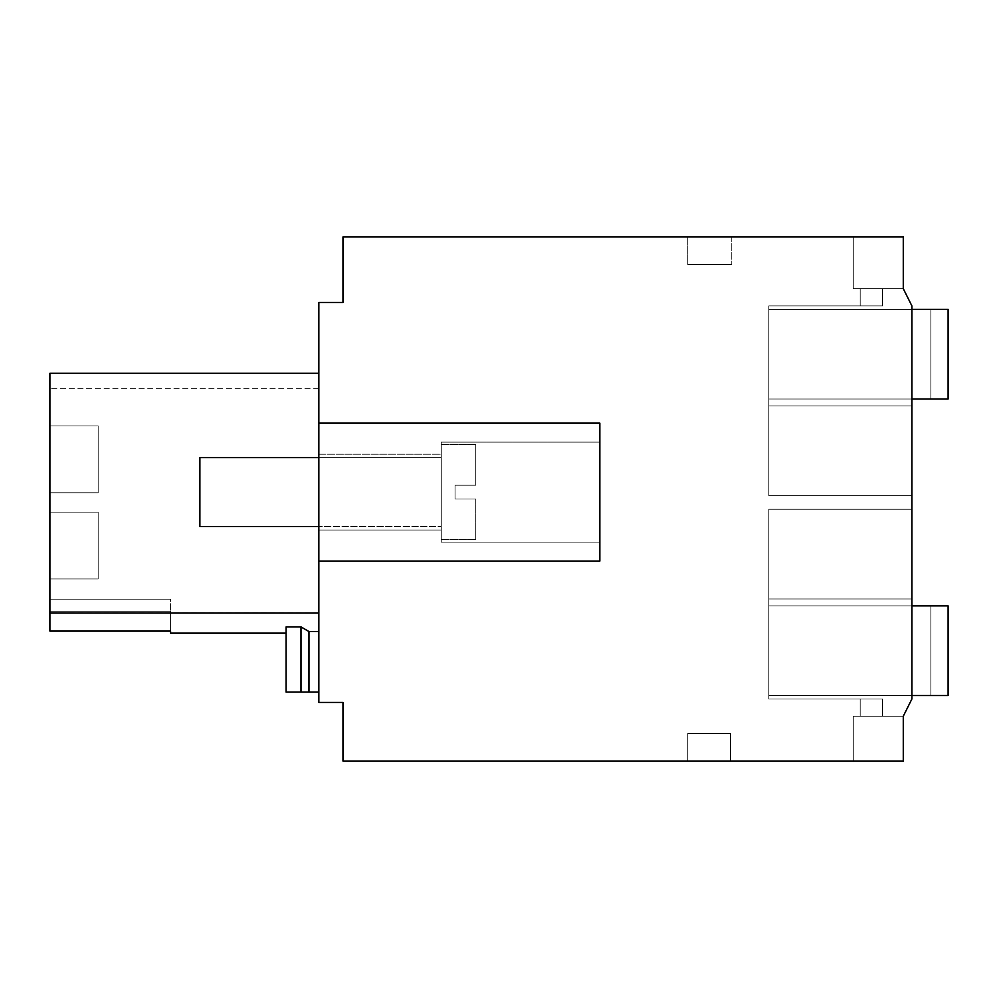 <?xml version="1.0" encoding="UTF-8"?>
<svg xmlns="http://www.w3.org/2000/svg" width="998" height="998" viewBox="0 0 998 998"><rect width="100%" height="100%" fill="white"/><g stroke="black" fill="none" stroke-linecap="round" stroke-linejoin="round"><path stroke-width="0.75" stroke-dasharray="4.99 3.74" d="M318.849 302.469L318.849 423.14L599.86 423.14L318.849 423.14L318.849 702.43L342.975 702.43L342.975 761.05L903.277 761.05L903.277 716.227L911.898 698.987L911.898 509.254L911.898 698.987L911.898 509.254L911.898 698.987L911.898 509.254L911.898 698.987L911.898 509.254L911.898 698.987L911.898 509.254L911.898 698.987L911.898 509.254L911.898 698.987L911.898 509.254L911.898 698.987L903.277 716.227L853.278 716.227L853.278 761.05L853.278 716.227L882.594 716.227L853.278 716.227L882.594 716.227L853.278 716.227L853.278 761.05L853.278 716.227L882.594 716.227L853.278 716.227L853.278 761.05L853.278 716.227L882.594 716.227L853.278 716.227L853.278 761.05L853.278 716.227L882.594 716.227L853.278 716.227L853.278 761.05L853.278 716.227L882.594 716.227L853.278 716.227L853.278 761.05L853.278 716.227L882.594 716.227L882.594 698.987L768.809 698.987L768.809 509.254L911.898 509.254L911.898 598.987L911.898 509.254L768.809 509.254L768.809 598.987L911.898 598.987L911.898 605.886L911.898 598.987L768.809 598.987L768.809 698.987L768.809 509.254L911.898 509.254L768.809 509.254L768.809 598.987L911.898 598.987L768.809 598.987L768.809 698.987L768.809 509.254L911.898 509.254L768.809 509.254L768.809 598.987L911.898 598.987L768.809 598.987L768.809 698.987L768.809 509.254L911.898 509.254L768.809 509.254L768.809 598.987L911.898 598.987L768.809 598.987L768.809 698.987L768.809 509.254L911.898 509.254L768.809 509.254L768.809 598.987L911.898 598.987L768.809 598.987L768.809 698.987L768.809 509.254L911.898 509.254L768.809 509.254L768.809 598.987L911.898 598.987L768.809 598.987L768.809 698.987L768.809 509.254L911.898 509.254L768.809 509.254L768.809 598.987L911.898 598.987L768.809 598.987L768.809 698.987L882.594 698.987L882.594 716.227L903.277 716.227L879.6 716.227L903.277 716.227L882.594 716.227L882.594 698.987L882.594 716.227L882.594 698.987L768.809 698.987L882.594 698.987L882.594 716.227L903.277 716.227L882.594 716.227L882.594 698.987L882.594 716.227L860.176 716.227L903.277 716.227L882.594 716.227L882.594 698.987L768.809 698.987L882.594 698.987L882.594 716.227L903.277 716.227L853.278 716.227L853.278 761.05L853.278 716.227L853.278 761.05L853.278 716.227L903.277 716.227L882.594 716.227L882.594 698.987L882.594 716.227L882.594 698.987L768.809 698.987L882.594 698.987L882.594 716.227L860.176 716.227L903.277 716.227L882.594 716.227L882.594 698.987L882.594 716.227L882.594 698.987L768.809 698.987L882.594 698.987L882.594 716.227L860.176 716.227L903.277 716.227L882.594 716.227L882.594 698.987L882.594 716.227L882.594 698.987L768.809 698.987L882.594 698.987L882.594 716.227L860.176 716.227L903.277 716.227L882.594 716.227L882.594 698.987L882.594 716.227L882.594 698.987L768.809 698.987L882.594 698.987L882.594 716.227L860.176 716.227L903.277 716.227L882.594 716.227L882.594 698.987L882.594 716.227L882.594 698.987L768.809 698.987L882.594 698.987L882.594 716.227L903.277 716.227L860.176 716.227L903.277 716.227L903.277 761.05L853.278 761.05L903.277 761.05L853.278 761.05L903.277 761.05L853.278 761.05L903.277 761.05L853.278 761.05L903.277 761.05L853.278 761.05L903.277 761.05L853.278 761.05L903.277 761.05L853.278 761.05L903.277 761.05L853.278 761.05L903.277 761.05L903.277 716.227L903.277 761.05L903.277 716.227L911.898 698.987L903.277 716.227L911.898 698.987L903.277 716.227L911.898 698.987L903.277 716.227L903.277 761.05L903.277 716.227L903.277 761.05L903.277 716.227L911.898 698.987L903.277 716.227L903.277 761.05L903.277 716.227L911.898 698.987L903.277 716.227L903.277 761.05L903.277 716.227L911.898 698.987L903.277 716.227L903.277 761.05L903.277 716.227L911.898 698.987L903.277 716.227L903.277 761.05L903.277 716.227L911.898 698.987L911.898 305.912L903.277 288.672L911.898 305.912L911.898 495.644L911.898 305.912L911.898 495.644L911.898 305.912L911.898 495.644L911.898 305.912L911.898 495.644L911.898 305.912L911.898 495.644L911.898 305.912L911.898 495.644L911.898 305.912L903.277 288.672L853.278 288.672L853.278 236.95L853.278 288.672L882.594 288.672L853.278 288.672L853.278 236.95L853.278 288.672L882.594 288.672L853.278 288.672L853.278 236.95L853.278 288.672L882.594 288.672L853.278 288.672L853.278 236.95L853.278 288.672L882.594 288.672L853.278 288.672L853.278 236.95L853.278 288.672L882.594 288.672L853.278 288.672L853.278 236.95L853.278 288.672L882.594 288.672L853.278 288.672L853.278 236.95L853.278 288.672L882.594 288.672L853.278 288.672L853.278 236.95L853.278 288.672L903.277 288.672L879.6 288.672L882.594 288.672L882.594 305.912L768.809 305.912L768.809 405.899L911.898 405.899L911.898 495.644L911.898 399.013L911.898 495.644L911.898 405.899L768.809 405.899L768.809 495.644L911.898 495.644L768.809 495.644L768.809 405.899L911.898 405.899L768.809 405.899L768.809 305.912L768.809 495.644L768.809 405.899L768.809 495.644L911.898 495.644L768.809 495.644L911.898 495.644L768.809 495.644L768.809 405.899L911.898 405.899L768.809 405.899L768.809 305.912L768.809 495.644L911.898 495.644L768.809 495.644L768.809 405.899L911.898 405.899L768.809 405.899L768.809 305.912L768.809 495.644L911.898 495.644L768.809 495.644L768.809 405.899L911.898 405.899L768.809 405.899L768.809 305.912L768.809 495.644L911.898 495.644L768.809 495.644L768.809 405.899L911.898 405.899L768.809 405.899L768.809 305.912L768.809 495.644L911.898 495.644L768.809 495.644L768.809 405.899L911.898 405.899L768.809 405.899L768.809 305.912L768.809 495.644L911.898 495.644L768.809 495.644L768.809 405.899L911.898 405.899L768.809 405.899L768.809 305.912L882.594 305.912L882.594 288.672L860.176 288.672L882.594 288.672L882.594 305.912L882.594 288.672L903.277 288.672L882.594 288.672L882.594 305.912L882.594 288.672L903.277 288.672L882.594 288.672L882.594 305.912L768.809 305.912L882.594 305.912L882.594 288.672L882.594 305.912L768.809 305.912L882.594 305.912L882.594 288.672L860.176 288.672L903.277 288.672L882.594 288.672L882.594 305.912L882.594 288.672L882.594 305.912L768.809 305.912L882.594 305.912L882.594 288.672L860.176 288.672L903.277 288.672L882.594 288.672L882.594 305.912L882.594 288.672L882.594 305.912L768.809 305.912L882.594 305.912L882.594 288.672L860.176 288.672L903.277 288.672L882.594 288.672L882.594 305.912L882.594 288.672L882.594 305.912L768.809 305.912L882.594 305.912L882.594 288.672L860.176 288.672L903.277 288.672L882.594 288.672L882.594 305.912L882.594 288.672L882.594 305.912L768.809 305.912L882.594 305.912L882.594 288.672L860.176 288.672L903.277 288.672L882.594 288.672L882.594 305.912L882.594 288.672L882.594 305.912L768.809 305.912L882.594 305.912L882.594 288.672L903.277 288.672L860.176 288.672L903.277 288.672L903.277 236.95L342.975 236.95L342.975 302.469L318.849 302.469M318.849 561.063L599.86 561.063L599.86 423.14L599.86 561.063L318.849 561.063L599.86 561.063L599.86 423.14L318.849 423.14M318.849 454.177L318.849 530.038L318.849 454.177L318.849 530.038L318.849 454.177L441.253 454.177L441.253 530.038L441.253 454.177L441.253 530.038L441.253 454.177L318.849 454.177M318.849 631.584L318.849 692.088L318.849 631.547L318.849 692.088L318.849 631.547L318.849 692.088L308.968 692.088L318.849 692.088L308.968 692.088L318.849 692.088L308.968 692.088L318.849 692.088L318.849 631.547L308.968 631.547L308.968 692.088L308.968 631.584L300.997 626.944L286.089 626.944L286.089 692.088L318.849 692.088L318.849 612.71L318.849 631.547L308.968 631.547L308.968 692.088L300.997 692.088L300.997 626.869L286.089 626.869L286.089 633.131L286.089 626.944L300.997 626.944L308.968 631.584L318.849 631.584L318.849 612.747L318.849 631.547L308.968 631.547L308.968 692.088L300.997 692.088L300.997 626.944L286.089 626.944L286.089 692.088L300.997 692.088L300.997 626.869L286.089 626.869L286.089 692.088L286.089 626.869L286.089 633.131L286.089 626.944L300.997 626.944L308.968 631.584L318.849 631.584L318.849 373.364L318.849 388.659L318.849 373.614L318.849 388.659L318.849 373.614L318.849 388.659L318.849 373.614L318.849 388.659L318.849 373.614L318.849 388.659L318.849 373.614L318.849 388.659L318.849 373.614L318.849 388.659L318.849 373.614L49.9 373.614L318.849 373.614L49.9 373.614L49.9 388.659L49.9 373.614L49.9 388.659L49.9 373.714L318.849 373.714L49.9 373.714L49.9 388.659L49.9 373.614L318.849 373.614L49.9 373.614L49.9 388.659L49.9 373.614L318.849 373.614L49.9 373.614L49.9 388.659L49.9 373.614L318.849 373.614L49.9 373.614L49.9 388.659L49.9 373.614L318.849 373.614L49.9 373.614L49.9 388.659L49.9 373.614L318.849 373.614L49.9 373.614L49.9 388.659L49.9 373.614L318.849 373.364L318.849 631.547L308.968 631.547L308.968 692.088L300.997 692.088L300.997 626.869L286.089 626.869L286.089 692.088L300.997 692.088L300.997 626.944L308.968 631.584L308.968 692.088L318.849 692.088L318.849 373.364L318.849 631.547L308.968 631.547L308.968 692.088L300.997 692.088L308.968 692.088L308.968 631.584L318.849 631.584L318.849 373.364L318.849 631.547L308.968 631.547L308.968 692.088L318.849 692.088L318.849 631.547L308.968 631.547L308.968 692.088L300.997 692.088L300.997 626.869L286.089 626.869L286.089 633.131L286.089 626.944L300.997 626.944L308.968 631.584L318.849 631.584L318.849 373.364L318.849 631.547L308.968 631.547L308.968 692.088L308.968 631.584L318.849 631.584L318.849 373.364L318.849 692.088L318.849 373.364L318.849 692.088L318.849 631.584L308.968 631.584L308.968 692.088L318.849 692.088L318.849 631.584L308.968 631.584L300.997 626.944L286.089 626.944L286.089 692.088L286.089 626.869L286.089 692.088L300.997 692.088L300.997 626.944L286.089 626.944L286.089 692.088L286.089 626.869L286.089 633.131L170.583 633.131L170.583 631.098L49.9 631.098L49.9 612.747L318.849 613.034L318.849 373.364L318.849 613.034L49.9 613.034L318.849 613.034L49.9 613.034L318.849 613.034L49.9 613.034L318.849 613.034L49.9 613.034L318.849 613.034L49.9 613.034L318.849 613.034L49.9 613.034L318.849 613.034L49.9 613.034L49.9 373.364L318.849 373.364L49.9 373.364L49.9 631.098L49.9 373.364L49.9 631.06L49.9 611.238L170.583 611.238L170.583 631.098L49.9 631.098L49.9 373.364L318.849 373.364L49.9 373.364L49.9 631.06L49.9 611.238L170.583 611.238L170.583 631.098L49.9 631.098L49.9 373.364L318.849 373.364L49.9 373.364L49.9 631.06L49.9 611.238L170.583 611.238L170.583 631.098L49.9 631.098L49.9 373.364L318.849 373.364L49.9 373.364L49.9 631.06L49.9 611.238L170.583 611.238L170.583 631.098L49.9 631.098L49.9 373.364L318.849 373.364L49.9 373.364L49.9 631.06L49.9 599.162L170.583 599.162L170.583 631.098L49.9 631.098L49.9 373.364L318.849 373.364L49.9 373.364L49.9 631.098L49.9 611.238L170.583 611.238L170.583 631.098L49.9 631.098L49.9 611.238L170.583 611.238L170.583 633.131L170.583 599.162L49.9 599.162L49.9 611.238L170.583 611.238L170.583 633.131L170.583 631.06L49.9 631.06L49.9 611.238L170.583 611.238L170.583 631.06L49.9 631.06L49.9 612.697L318.849 613.071L318.849 373.314L318.849 613.071M903.277 236.95L853.278 236.95L903.277 236.95L853.278 236.95L903.277 236.95L853.278 236.95L903.277 236.95L853.278 236.95L903.277 236.95L853.278 236.95L903.277 236.95L853.278 236.95L903.277 236.95L853.278 236.95L903.277 236.95L853.278 236.95L903.277 236.95L903.277 288.672L903.277 236.95L903.277 288.672L911.898 305.912L903.277 288.672L903.277 236.95L903.277 288.672L903.277 236.95L903.277 288.672L911.898 305.912L903.277 288.672L903.277 236.95L903.277 288.672L911.898 305.912L903.277 288.672L903.277 236.95L903.277 288.672L911.898 305.912L903.277 288.672L903.277 236.95L903.277 288.672L911.898 305.912L903.277 288.672L903.277 236.95L903.277 288.672L911.898 305.912L903.277 288.672L903.277 236.95M687.772 236.95L731.784 236.95L687.772 236.95L731.784 236.95L687.772 236.95L731.784 236.95L687.772 236.95L731.784 236.95L687.772 236.95L731.784 236.95L687.772 236.95L731.784 236.95L687.772 236.95L731.784 236.95L687.772 236.95L731.784 236.95L687.772 236.95L687.772 264.532L731.784 264.532L687.772 264.532L731.784 264.532L687.772 264.532L731.784 264.532L687.772 264.532L731.784 264.532L687.772 264.532L731.784 264.532L687.772 264.532L731.784 264.532L687.772 264.532L731.784 264.532L687.772 264.532L731.784 264.532L687.772 264.532L687.772 236.95M730.573 761.05L687.772 761.05L687.772 733.468L730.573 733.468L687.772 733.468L687.772 761.05L687.772 733.468L730.573 733.468L687.772 733.468L687.772 761.05L687.772 733.468L730.573 733.468L687.772 733.468L687.772 761.05L687.772 733.468L730.573 733.468L687.772 733.468L687.772 761.05L687.772 733.468L730.573 733.468L687.772 733.468L687.772 761.05L687.772 733.468L730.573 733.468L687.772 733.468L687.772 761.05L687.772 733.468L730.573 733.468L687.772 733.468L687.772 761.05L687.772 733.468L730.573 733.468L687.772 733.468L687.772 761.05L730.573 761.05L687.772 761.05L730.573 761.05L687.772 761.05L730.573 761.05L687.772 761.05L730.573 761.05L687.772 761.05L730.573 761.05L687.772 761.05L730.573 761.05L687.772 761.05L730.573 761.05L687.772 761.05L730.573 761.05L730.573 733.468L730.573 761.05M599.86 542.101L599.86 442.114L599.86 542.101L599.86 442.114L599.86 542.101L441.253 542.101L441.253 442.114L599.86 442.114L441.253 442.114L441.253 542.101L441.253 442.114L441.253 542.101L599.86 542.101M318.849 612.747L49.9 612.747L318.849 612.747M318.849 612.697L49.9 612.697L318.849 612.71M318.849 373.314L49.9 373.314L49.9 613.071M318.849 530.038L441.253 530.038L318.849 530.038M731.784 236.95L731.784 264.532L731.784 236.95M911.898 399.013L768.809 399.013L911.898 399.013L768.809 399.013L911.898 399.013L768.809 399.013L911.898 399.013L768.809 399.013L911.898 399.013L768.809 399.013L911.898 399.013L768.809 399.013L911.898 399.013L768.809 399.013L911.898 399.013L768.809 399.013L911.898 399.013L768.809 399.013L911.898 399.013L768.809 399.013L911.898 399.013L768.809 399.013L911.898 399.013L768.809 399.013L911.898 399.013L768.809 399.013L911.898 399.013L768.809 399.013L911.898 399.013L768.809 399.013L911.898 399.013L768.809 399.013L911.898 399.013L768.809 399.013L768.809 309.355L948.1 309.355L948.1 399.013L948.1 309.355L948.1 399.013L948.1 309.355L930.86 309.355L930.86 399.013L948.1 399.013L930.86 399.013L930.86 309.355L930.86 399.013L948.1 399.013L768.809 399.013L768.809 309.355L948.1 309.355L930.86 309.355L930.86 399.013L948.1 399.013L768.809 399.013L768.809 309.355L948.1 309.355L948.1 399.013L948.1 309.355L948.1 399.013L948.1 309.355L930.86 309.355L930.86 399.013L948.1 399.013L768.809 399.013L768.809 309.355L948.1 309.355L930.86 309.355L930.86 399.013L948.1 399.013L768.809 399.013L768.809 309.355L948.1 309.355L948.1 399.013L948.1 309.355L948.1 399.013L948.1 309.355L930.86 309.355L930.86 399.013L948.1 399.013L768.809 399.013L768.809 309.355L948.1 309.355L930.86 309.355L930.86 399.013L948.1 399.013L768.809 399.013L768.809 309.355L948.1 309.355L948.1 399.013L948.1 309.355L948.1 399.013L948.1 309.355L930.86 309.355L930.86 399.013L948.1 399.013L768.809 399.013L768.809 309.355L948.1 309.355L930.86 309.355L930.86 399.013L948.1 399.013L768.809 399.013L768.809 309.355L948.1 309.355L948.1 399.013L948.1 309.355L948.1 399.013L948.1 309.355L930.86 309.355L930.86 399.013L948.1 399.013L768.809 399.013L768.809 309.355L948.1 309.355L930.86 309.355L930.86 399.013L948.1 399.013L768.809 399.013L768.809 309.355L948.1 309.355L948.1 399.013L948.1 309.355L948.1 399.013L948.1 309.355L930.86 309.355L930.86 399.013L948.1 399.013L768.809 399.013L768.809 309.355L948.1 309.355L930.86 309.355L930.86 399.013L948.1 399.013L768.809 399.013L768.809 309.355L948.1 309.355L948.1 399.013L948.1 309.355L948.1 399.013L948.1 309.355L930.86 309.355L930.86 399.013L948.1 399.013L768.809 399.013L768.809 309.355L948.1 309.355L930.86 309.355L930.86 399.013L948.1 399.013L768.809 399.013L768.809 309.355L948.1 309.355L948.1 399.013L948.1 309.355L948.1 399.013L768.809 399.013L768.809 309.355L911.898 309.355M911.898 605.886L768.809 605.886L911.898 605.886L768.809 605.886L911.898 605.886L768.809 605.886L911.898 605.886L768.809 605.886L911.898 605.886L768.809 605.886L911.898 605.886L768.809 605.886L911.898 605.886L768.809 605.886L911.898 605.886L768.809 605.886L911.898 605.886L768.809 605.886L911.898 605.886L768.809 605.886L911.898 605.886L768.809 605.886L911.898 605.886L768.809 605.886L911.898 605.886L768.809 605.886L911.898 605.886L768.809 605.886L911.898 605.886L768.809 605.886L911.898 605.886L768.809 605.886L911.898 605.886L768.809 605.886L768.809 695.531L768.809 605.886L948.1 605.886L948.1 695.531L948.1 605.886L948.1 695.531L948.1 605.886L768.809 605.886L768.809 695.531L768.809 605.886L948.1 605.886L948.1 695.531L930.86 695.531L930.86 605.886L930.86 695.531L930.86 605.886L948.1 605.886L948.1 695.531L930.86 695.531L930.86 605.886L948.1 605.886L768.809 605.886L768.809 695.531L768.809 605.886L948.1 605.886L948.1 695.531L768.809 695.531L768.809 605.886L948.1 605.886L948.1 695.531L768.809 695.531L768.809 605.886L948.1 605.886L930.86 605.886L948.1 605.886L948.1 695.531L948.1 605.886L948.1 695.531L948.1 605.886L930.86 605.886L930.86 695.531L930.86 605.886L948.1 605.886L768.809 605.886L768.809 695.531L768.809 605.886L948.1 605.886L948.1 695.531L930.86 695.531L930.86 605.886L930.86 695.531L930.86 605.886L948.1 605.886L948.1 695.531L930.86 695.531L930.86 605.886L948.1 605.886L768.809 605.886L768.809 695.531L768.809 605.886L948.1 605.886L948.1 695.531L768.809 695.531L768.809 605.886L948.1 605.886L948.1 695.531L768.809 695.531L768.809 605.886L948.1 605.886L930.86 605.886L948.1 605.886L948.1 695.531L948.1 605.886L948.1 695.531L948.1 605.886L930.86 605.886L930.86 695.531L930.86 605.886L948.1 605.886L768.809 605.886L768.809 695.531L768.809 605.886L948.1 605.886L948.1 695.531L930.86 695.531L930.86 605.886L930.86 695.531L930.86 605.886L948.1 605.886L930.86 605.886L930.86 695.531L948.1 695.531L768.809 695.531L948.1 695.531L948.1 605.886L948.1 695.531L768.809 695.531L948.1 695.531L948.1 605.886L948.1 695.531L768.809 695.531L948.1 695.531L948.1 605.886L948.1 695.531L768.809 695.531L948.1 695.531L948.1 605.886L948.1 695.531L768.809 695.531L948.1 695.531L948.1 605.886L948.1 695.531L768.809 695.531L911.898 695.531M49.9 492.775L49.9 425.921L98.166 425.921L98.166 492.775L98.166 425.921L49.9 425.921L98.166 425.921L98.166 492.775L98.166 425.921L49.9 425.921L98.166 425.921L98.166 492.775L98.166 425.921L49.9 425.921L98.166 425.921L98.166 492.775L98.166 425.921L49.9 425.921L98.166 425.921L98.166 492.775L98.166 425.921L49.9 425.921L98.166 425.921L98.166 492.775L98.166 425.921L49.9 425.921L98.166 425.921L98.166 492.775L98.166 425.921L49.9 425.921L98.166 425.921L98.166 492.775L98.166 425.921L49.9 425.921L49.9 492.775L98.166 492.775L49.9 492.775L49.9 425.921L49.9 492.775L98.166 492.775L49.9 492.775L49.9 425.921L49.9 492.775L98.166 492.775L49.9 492.775L49.9 425.921L49.9 492.775L98.166 492.775L49.9 492.775L49.9 425.921L49.9 492.775L98.166 492.775L49.9 492.775L49.9 425.921L49.9 492.775L98.166 492.775L49.9 492.775L49.9 425.921L49.9 492.775L98.166 492.775L49.9 492.775L49.9 425.921L49.9 492.775L98.166 492.775L49.9 492.775M49.9 512.111L49.9 578.977L98.166 578.977L98.166 512.111L98.166 578.977L49.9 578.977L98.166 578.977L98.166 512.111L98.166 578.977L49.9 578.977L98.166 578.977L98.166 512.111L98.166 578.977L49.9 578.977L98.166 578.977L98.166 512.111L98.166 578.977L49.9 578.977L98.166 578.977L98.166 512.111L98.166 578.977L49.9 578.977L98.166 578.977L98.166 512.111L98.166 578.977L49.9 578.977L98.166 578.977L98.166 512.111L98.166 578.977L49.9 578.977L98.166 578.977L98.166 512.111L98.166 578.977L49.9 578.977L49.9 512.111L98.166 512.111L49.9 512.111L49.9 578.977L49.9 512.111L98.166 512.111L49.9 512.111L49.9 578.977L49.9 512.111L98.166 512.111L49.9 512.111L49.9 578.977L49.9 512.111L98.166 512.111L49.9 512.111L49.9 578.977L49.9 512.111L98.166 512.111L49.9 512.111L49.9 578.977L49.9 512.111L98.166 512.111L49.9 512.111L49.9 578.977L49.9 512.111L98.166 512.111L49.9 512.111L49.9 578.977L49.9 512.111L98.166 512.111L49.9 512.111M860.176 305.912L860.176 288.672L860.176 305.912L882.594 305.912L882.594 288.672L882.594 305.912L860.176 305.912L882.594 305.912L860.176 305.912L860.176 288.672L860.176 305.912L882.594 305.912L860.176 305.912L860.176 288.672L860.176 305.912L882.594 305.912L860.176 305.912L860.176 288.672L860.176 305.912L882.594 305.912L860.176 305.912L860.176 288.672L860.176 305.912L882.594 305.912L860.176 305.912L860.176 288.672L860.176 305.912L882.594 305.912L860.176 305.912L860.176 288.672L860.176 305.912L882.594 305.912L860.176 305.912L860.176 288.672L860.176 305.912M860.176 698.987L882.594 698.987L882.594 716.227L882.594 698.987L860.176 698.987L860.176 716.227L860.176 698.987L882.594 698.987L860.176 698.987L860.176 716.227L860.176 698.987L882.594 698.987L860.176 698.987L860.176 716.227L860.176 698.987L882.594 698.987L860.176 698.987L860.176 716.227L860.176 698.987L882.594 698.987L860.176 698.987L860.176 716.227L860.176 698.987L882.594 698.987L860.176 698.987L860.176 716.227L860.176 698.987L882.594 698.987L860.176 698.987L860.176 716.227L860.176 698.987L882.594 698.987L860.176 698.987L860.176 716.227L860.176 698.987M49.9 599.162L170.583 599.162L49.9 599.162L49.9 611.238L49.9 599.162L170.583 599.162L49.9 599.162L49.9 611.238L170.583 611.238L170.583 633.131L170.583 631.06L49.9 631.06L170.583 631.06L170.583 611.238L49.9 611.238L170.583 611.238L49.9 611.238L49.9 599.162L170.583 599.162L49.9 599.162L49.9 611.238L170.583 611.238L49.9 611.238L170.583 611.238L49.9 611.238L49.9 599.162L170.583 599.162L49.9 599.162L49.9 631.098L49.9 611.238L170.583 611.238L170.583 633.131L170.583 631.06L49.9 631.06L170.583 631.06L170.583 611.238L49.9 611.238L170.583 611.238L49.9 611.238L49.9 599.162L170.583 599.162L49.9 599.162L49.9 611.238L170.583 611.238L49.9 611.238L170.583 611.238L49.9 611.238L49.9 599.162L170.583 599.162L49.9 599.162L49.9 631.098L49.9 611.238L170.583 611.238L170.583 633.131L170.583 631.06L49.9 631.06L170.583 631.06L170.583 611.238L49.9 611.238L170.583 611.238L49.9 611.238L49.9 599.162L170.583 599.162L49.9 599.162M318.849 692.088L300.997 692.088L300.997 626.869L286.089 626.869L286.089 692.088L318.849 692.088L286.089 692.088L300.997 692.088L300.997 626.869L286.089 626.869L286.089 692.088L318.849 692.088L300.997 692.088L300.997 626.869L286.089 626.869L286.089 692.088L300.997 692.088L286.089 692.088L300.997 692.088L286.089 692.088L286.089 626.869L286.089 692.088L308.968 692.088L300.997 692.088L300.997 626.869L286.089 626.869L286.089 633.131L170.583 633.131L286.089 633.131M300.997 692.088L308.968 692.088L308.968 631.584L300.997 626.944M911.898 305.912L903.277 288.672L911.898 305.912M49.9 373.364L318.849 373.364L49.9 373.364M49.9 611.238L170.583 611.238L49.9 611.238M308.968 692.088L308.968 631.584M911.898 598.987L768.809 598.987L768.809 509.254L911.898 509.254L768.809 509.254L768.809 598.987L911.898 598.987M199.887 508.631L199.887 457.62L199.887 508.631M441.253 508.631L441.253 457.62L441.253 508.631M475.722 499L475.722 539.644L475.722 499L475.722 539.644L475.722 499L455.038 499L455.038 485.203L475.722 485.203L475.722 444.559L475.722 485.203L475.722 444.559L475.722 485.203L455.038 485.203L455.038 499L475.722 499L455.038 499L455.038 485.203L475.722 485.203L455.038 485.203L455.038 499L475.722 499M441.253 492.101L441.253 444.559L441.253 492.101M318.849 457.62L441.253 457.62L199.887 457.62L199.887 526.582L441.253 526.582L318.849 526.582M948.1 309.355L930.86 309.355L948.1 309.355M318.849 388.659L49.9 388.659L318.849 388.659M441.253 444.559L475.722 444.559L441.253 444.559M441.253 539.644L475.722 539.644L441.253 539.644"/><path stroke-width="1.5" d="M318.849 561.063L318.849 702.43L342.975 702.43L342.975 761.05L903.277 761.05L903.277 716.227L911.898 698.987L911.898 305.912L903.277 288.672L903.277 236.95L342.975 236.95L342.975 302.469L318.849 302.469L318.849 561.063L599.86 561.063L599.86 423.14L318.849 423.14M300.997 626.869L308.968 631.547L300.997 626.869M286.089 633.131L170.583 633.131L170.583 631.098L49.9 631.098L49.9 613.071L318.849 613.071M300.997 626.944L286.089 626.944L286.089 692.088L308.968 692.088L308.968 631.584L300.997 626.944L300.997 692.088M318.849 631.584L308.968 631.584M49.9 613.071L49.9 373.314L318.849 373.314M308.968 692.088L318.849 692.088M318.849 526.582L199.887 526.582L199.887 457.62L318.849 457.62M911.898 399.013L948.1 399.013L948.1 309.355L911.898 309.355M911.898 605.886L948.1 605.886L948.1 695.531L911.898 695.531"/></g></svg>

